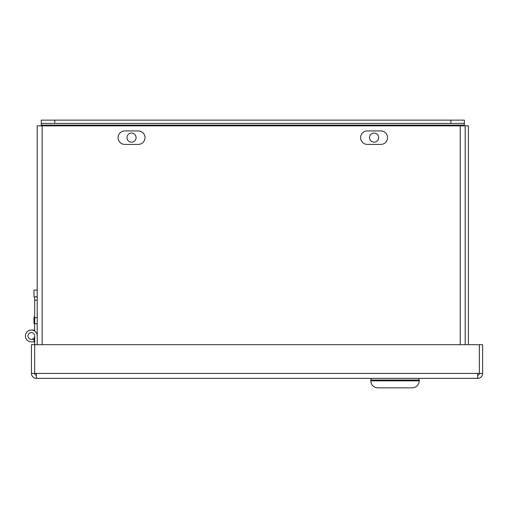 <?xml version="1.0" encoding="UTF-8"?>
<svg xmlns="http://www.w3.org/2000/svg" width="508" height="508" viewBox="0 0 508 508"><rect width="100%" height="100%" fill="white"/><g stroke="black" fill="none" stroke-linecap="round" stroke-linejoin="round"><path stroke-width="0.76" d="M37.205 290.074L33.973 290.074L33.973 296.812L34.671 296.812L34.671 323.761L37.205 323.761M468.427 344.678L468.427 125.863L37.205 125.863L37.205 344.678M124.797 130.924L138.271 130.924A6.737 6.737 0 0 1 145.009 137.668A6.737 6.737 0 0 1 138.271 144.405L124.797 144.405A6.737 6.737 0 0 1 118.059 137.668A6.737 6.737 0 0 1 124.797 130.924M367.354 130.924L380.835 130.924A6.737 6.737 0 0 1 387.572 137.668A6.737 6.737 0 0 1 380.835 144.405L367.354 144.405A6.737 6.737 0 0 1 360.616 137.668A6.737 6.737 0 0 1 367.354 130.924M34.671 317.024L33.973 317.024L33.973 323.761L34.671 323.761L34.671 331.127M465.188 125.863L465.188 344.678M37.205 296.812L34.671 296.812M34.671 340.817A5.899 5.899 0 0 1 34.131 341.154M31.299 330.067L34.131 330.067L34.131 330.791M37.205 317.621L34.671 317.621M41.275 125.863L41.275 120.148L464.356 120.148L464.356 125.863M41.275 123.381L464.356 123.381M378.65 137.611A4.553 4.553 0 0 1 374.098 142.164A4.553 4.553 0 0 1 369.538 137.611A4.553 4.553 0 0 1 374.098 133.058A4.553 4.553 0 0 1 378.65 137.611M136.087 137.611A4.553 4.553 0 0 1 131.534 142.164A4.553 4.553 0 0 1 126.981 137.611A4.553 4.553 0 0 1 131.534 133.058A4.553 4.553 0 0 1 136.087 137.611M36.398 378.365L36.398 373.405L31.439 373.405A4.959 4.959 0 0 0 36.398 378.365L477.641 378.365A4.959 4.959 0 0 0 482.6 373.405L479.368 373.405L479.368 344.678L34.677 344.678L34.671 373.405A1.727 1.727 0 0 0 36.398 375.133M477.641 375.133A1.727 1.727 0 0 0 479.368 373.405L479.361 344.678L482.6 344.678L482.6 373.405M31.439 373.405L31.439 344.678L34.671 344.678L34.671 335.972A3.372 3.372 0 0 1 31.299 339.344A3.372 3.372 0 0 1 27.934 335.972A3.372 3.372 0 0 1 31.299 332.6A3.372 3.372 0 0 1 34.671 335.972M479.361 373.405L477.641 373.405L477.641 378.365M34.677 373.405L34.677 344.678M31.299 339.344L34.131 339.344L34.131 341.871L31.299 341.871A5.899 5.899 0 0 1 25.4 335.972A5.899 5.899 0 0 1 31.299 330.067A5.899 5.899 0 0 1 37.205 335.972M34.131 341.871L31.299 341.871M419.265 380.848L419.265 380.035L370.751 380.035L370.751 380.848C371.17 385.102 373.501 387.439 377.762 387.852L412.255 387.852C416.516 387.439 418.852 385.102 419.265 380.848L370.751 380.848M412.255 387.852L377.762 387.852M418.992 380.035L418.992 378.365L371.024 378.365L371.024 380.035M42.164 125.863L42.164 344.678M460.229 125.863L460.229 344.678M37.205 300.184L34.671 300.184M450.875 120.148L450.875 123.381M54.75 120.148L54.75 123.381M41.275 125.108L464.356 125.108M477.641 373.405L36.398 373.405"/></g></svg>
